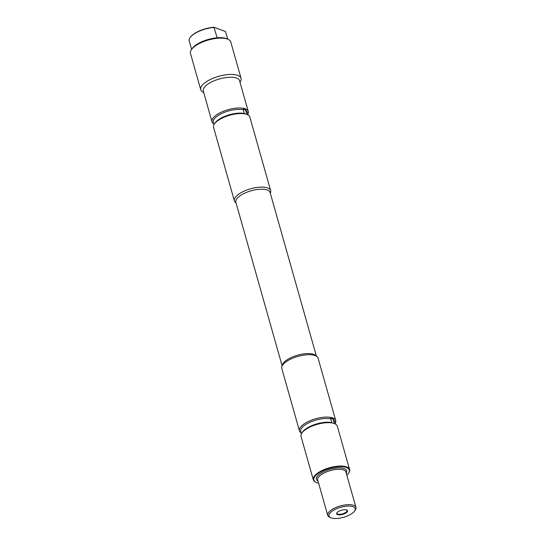 <?xml version="1.0" encoding="UTF-8"?>
<svg xmlns="http://www.w3.org/2000/svg" width="545" height="545" viewBox="0 0 545 545"><rect width="100%" height="100%" fill="white"/><g stroke="black" fill="none" stroke-linecap="round" stroke-linejoin="round"><path stroke-width="0.82" d="M346.552 509.936A5.239 2.003 -15.8 0 1 347.029 510.502A5.239 2.003 -15.8 0 1 342.533 513.853A5.239 2.003 -15.8 0 1 336.946 513.356A5.239 2.003 -15.8 0 1 337.055 512.627M346.627 509.963A5.654 2.166 164.2 0 0 341.34 510.263A5.654 2.166 164.2 0 0 336.899 512.838A5.654 2.166 164.2 0 0 342.682 514.385A5.654 2.166 164.2 0 0 346.804 510.038A5.654 2.166 164.2 0 0 346.627 509.963M353.01 506.68A13.618 5.212 -15.8 0 1 354.604 510.999A13.618 5.212 -15.8 0 1 343.514 517.314A13.618 5.212 -15.8 0 1 330.754 517.75A13.618 5.212 -15.8 0 1 335.039 509.439A13.618 5.212 -15.8 0 1 353.01 506.68M318.607 483.163A18.435 7.051 -15.8 0 1 316.209 482.434A18.435 7.051 -15.8 0 1 322.006 471.18A18.435 7.051 -15.8 0 1 346.334 467.447A18.435 7.051 -15.8 0 1 348.493 473.298A18.435 7.051 -15.8 0 1 346.824 475.179M348.493 473.298L348.773 472.89A18.85 7.214 164.2 0 0 349.59 469.552A18.85 7.214 164.2 0 0 346.559 466.901A18.85 7.214 164.2 0 0 345.087 466.479A18.85 7.214 164.2 0 0 324.057 469.633A18.85 7.214 164.2 0 0 313.307 479.818A18.85 7.214 164.2 0 0 315.753 482.23L316.209 482.434M349.59 469.552L337.314 426.163A18.85 7.214 164.2 0 0 335.495 424.071A18.85 7.214 164.2 0 0 332.811 423.09A18.85 7.214 164.2 0 0 311.774 426.251A18.85 7.214 164.2 0 0 301.031 436.429L313.307 479.818M354.604 510.999L355.306 509.97A14.661 5.614 164.2 0 0 355.94 507.375A14.661 5.614 164.2 0 0 353.582 505.31A14.661 5.614 164.2 0 0 336.946 507.088A14.661 5.614 164.2 0 0 327.722 515.359A14.661 5.614 164.2 0 0 329.623 517.239L330.754 517.75M331.939 422.927A1.049 0.79 102.5 0 1 331.789 422.613L330.733 418.894A1.049 0.79 102.5 0 1 331.224 417.504A18.85 7.214 -15.8 0 1 333.915 418.485A1.049 0.906 -59.9 0 0 333.274 419.82L334.33 423.54M332.082 422.947L331.789 422.613A17.808 6.812 164.2 0 0 314.887 424.48A17.808 6.812 164.2 0 0 302.237 432.567M301.392 433.861L300.724 431.49A17.808 6.812 -15.8 0 1 310.868 421.871A17.808 6.812 -15.8 0 1 330.733 418.894L331.864 418.362L333.915 418.485A18.85 7.214 -15.8 0 1 335.734 420.577A18.85 7.214 -15.8 0 1 335.366 423.145M301.106 432.839A18.85 7.214 -15.8 0 1 299.45 430.843A18.85 7.214 -15.8 0 1 310.194 420.665A18.85 7.214 -15.8 0 1 331.224 417.504L333.274 419.82A17.808 6.812 -15.8 0 1 334.984 421.796L335.659 424.167M330.733 418.894L331.176 418.383M244.467 113.816A1.049 0.79 102.5 0 1 244.317 113.51L243.268 109.783A1.049 0.79 102.5 0 1 243.758 108.394A18.85 7.214 -15.8 0 1 246.449 109.375A1.049 0.906 -59.9 0 0 245.802 110.71L246.858 114.436M270.654 190.607L249.842 117.059A18.85 7.214 164.2 0 0 248.029 114.961A18.85 7.214 164.2 0 0 245.339 113.98A18.85 7.214 164.2 0 0 224.308 117.141A18.85 7.214 164.2 0 0 213.565 127.326L234.377 200.873A18.85 7.214 -15.8 0 1 245.121 190.696A18.85 7.214 -15.8 0 1 266.151 187.534A18.85 7.214 -15.8 0 1 267.629 187.957A18.85 7.214 -15.8 0 1 270.654 190.607A18.85 7.214 -15.8 0 1 270.293 193.175M244.61 113.844L244.317 113.51A17.808 6.812 164.2 0 0 227.415 115.377A17.808 6.812 164.2 0 0 214.764 123.463M213.926 124.757L213.252 122.38A17.808 6.812 -15.8 0 1 223.402 112.767A17.808 6.812 -15.8 0 1 243.268 109.783L244.392 109.252L246.449 109.375A18.85 7.214 -15.8 0 1 248.261 111.473A18.85 7.214 -15.8 0 1 247.9 114.034M213.633 123.735A18.85 7.214 -15.8 0 1 211.985 121.739A18.85 7.214 -15.8 0 1 222.728 111.555A18.85 7.214 -15.8 0 1 243.758 108.394L245.802 110.71A17.808 6.812 -15.8 0 1 247.519 112.686L248.186 115.063M243.268 109.783L243.704 109.273M225.555 31.549L213.878 27.25A18.435 7.051 164.2 0 0 190.259 37.36L189.98 37.769A18.85 7.214 -15.8 0 1 214.246 27.427L225.555 31.549L227.701 39.158M213.878 27.25L217.183 37.789M191.602 49.37L189.06 40.398A18.85 7.214 -15.8 0 1 189.98 37.769M228.069 39.322L226.931 38.811A19.899 7.616 164.2 0 0 208.292 39.444A19.899 7.616 164.2 0 0 192.078 48.669L191.377 49.704A20.948 8.018 -15.8 0 1 208.442 39.996A20.948 8.018 -15.8 0 1 228.069 39.322A20.948 8.018 -15.8 0 1 230.78 42.006L241.053 78.317A20.948 8.018 164.2 0 0 218.722 76.307A20.948 8.018 164.2 0 0 200.744 89.721A20.948 8.018 164.2 0 0 203.462 92.405L203.714 92.521M200.744 89.721L190.471 53.41A20.948 8.018 -15.8 0 1 191.377 49.704M239.991 82.254L240.147 82.023A20.948 8.018 164.2 0 0 241.053 78.317M248.261 111.473L239.568 80.749A18.85 7.214 164.2 0 0 219.465 78.936A18.85 7.214 164.2 0 0 203.292 91.015L211.985 121.739M236.033 202.869A18.85 7.214 -15.8 0 1 234.377 200.873M335.734 420.577L318.076 358.201A18.85 7.214 164.2 0 0 315.051 355.544A18.85 7.214 164.2 0 0 313.573 355.122A18.85 7.214 164.2 0 0 311.168 354.775A18.85 7.214 164.2 0 0 285.893 361.928A18.85 7.214 164.2 0 0 281.799 368.468L299.45 430.843M346.252 473.142A15.71 6.009 164.2 0 0 344.147 468.571A15.71 6.009 164.2 0 0 323.805 471.561A15.71 6.009 164.2 0 0 318.035 481.126M327.722 515.359L317.708 479.981A14.661 5.614 -15.8 0 1 326.932 471.711A14.661 5.614 -15.8 0 1 343.575 469.933A14.661 5.614 -15.8 0 1 345.925 471.997L355.94 507.375M282.16 365.899L235.842 202.202A17.808 6.812 -15.8 0 1 247.042 192.16A17.808 6.812 -15.8 0 1 267.248 190.001A17.808 6.812 -15.8 0 1 270.102 192.508L316.427 356.205M316.257 356.103A17.808 6.812 164.2 0 0 313.757 354.366A17.808 6.812 164.2 0 0 294.566 356.144A17.808 6.812 164.2 0 0 282.255 365.722"/></g></svg>
